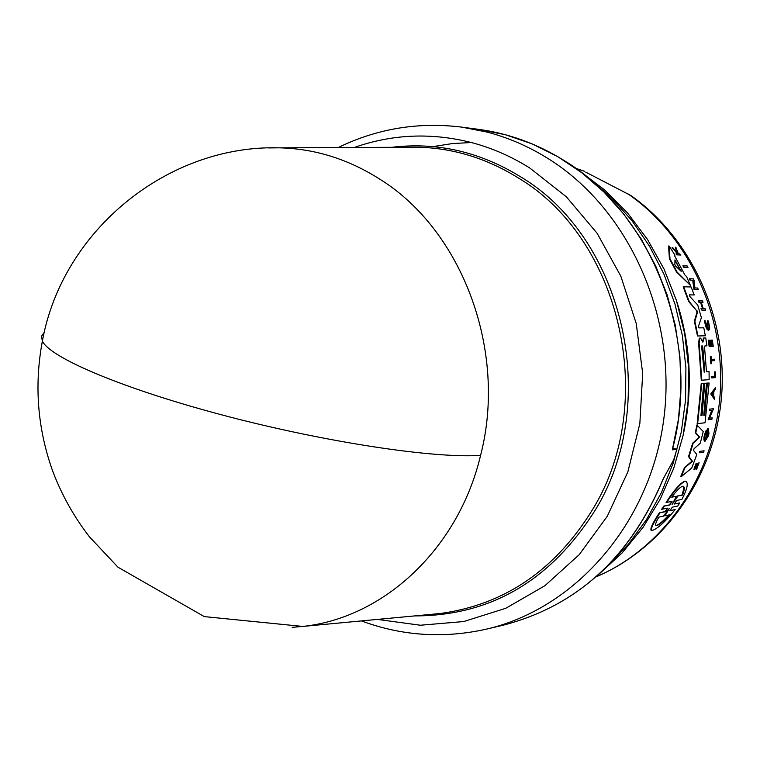 <?xml version="1.0" encoding="UTF-8"?>
<svg xmlns="http://www.w3.org/2000/svg" width="760" height="760" viewBox="0 0 760 760"><rect width="100%" height="100%" fill="white"/><g stroke="black" fill="none" stroke-linecap="round" stroke-linejoin="round"><path stroke-width="1.14" d="M268.479 147.934L279.205 147.829C314.744 148.608 348.394 159.134 380.161 179.388C462.593 230.764 507.566 351.443 480.586 455.363C458.508 548.653 383.791 618.013 302.727 626.43L292.182 627.361M628.168 194C689.595 236.541 726.769 317.898 719.843 397.898C712.851 477.907 662.701 548.786 595.973 576.887C664.25 548.112 714.067 477.318 721.364 398.572C728.526 319.798 692.673 239.248 630.99 195.595L585.751 172.149M663.385 478.619C630.695 557.146 577.135 606.053 502.683 625.328C576.755 606.195 630.183 557.517 662.976 479.313L673.759 459.667L676.875 449.312L672.334 449.844L678.5 419.073L680.969 387.762L679.877 356.298L675.25 325.204L667.166 294.975L655.756 266.095L641.231 239.03L623.846 214.196L603.886 191.966L581.694 172.672L557.64 156.57L532.123 143.887L505.533 134.776L478.306 129.305L461.633 127.11C418.199 121.809 377.045 128.62 338.172 147.554M688.769 372.144L688.322 363.023M688.161 400.349L688.911 386.327L688.693 367.574L687.61 353.562L684.94 335.017M687.981 267.377L683.649 267.216L682.898 265.8L683.449 265.81L687.23 265.971L687.981 267.377L684.209 267.216L683.449 265.81M674.244 503.928L679.782 502.93L677.73 506.046L672.325 507.176L669.873 510.711L675.174 509.589C665.152 521.977 657.381 528.969 651.861 530.565C650.494 529.008 653.192 523.098 659.984 512.829L665.351 511.689L664.762 511.651L667.005 509.019M669.797 510.578L675.174 509.589M651.861 530.565L651.234 530.528C649.866 528.969 652.593 523.061 659.395 512.8L664.762 511.651M665.351 511.689L667.793 508.136L661.646 509.267L663.698 506.094L669.227 504.953L671.375 502.236M662.216 509.295L664.259 506.122L669.797 504.982L672.077 501.4L666.092 502.455C673.721 490.542 679.867 483.474 684.532 481.232L685.463 481.222M696.948 312.341L696.378 310.394L688.674 301.52L683.183 286.795L691.106 286.957L694.231 294.937L689.339 294.87L689.785 296.409L697.737 305.073L701.385 317.651L698.45 326.363L698.896 327.892L703.788 327.798L705.356 335.768L697.965 335.986L694.878 321.262L697.452 312.351L696.948 312.341L694.374 321.252L694.878 321.262M698.839 327.873L703.788 327.798M697.965 335.986L697.471 335.977L694.374 321.252M681.207 476.691L680.675 476.672L684.542 467.495L691.933 461.272L688.531 456.655L692.664 443.184L699.181 437.199L695.295 432.697L696.92 424.945L703.237 431.537L700.274 443.194L694.051 448.723L693.538 450.404L696.797 454.499L691.761 468.027L681.207 476.691L685.064 467.523L692.445 461.301L689.044 456.674L693.167 443.203L699.675 437.219L695.789 432.715L697.414 424.963M701.765 380.199L701.281 380.19L698.611 342.969L699.304 338.143L700.644 338.124L702.886 342.219L703.95 338.029L705.745 337.981L706.952 345.857L704.89 345.933L704.596 347.672L706.477 371.773L709.061 371.602L709.156 379.648L701.765 380.199L699.114 342.978L699.798 338.152L700.644 338.124M702.563 341.724L703.456 338.019L703.978 338.029M703.646 338.019L705.745 337.981M706.477 371.726L709.061 371.602M700.957 415.501L701.547 415.435L704.292 383.315L706.515 383.192L703.779 415.264L704.644 415.169L707.38 383.125L709.118 382.992L705.052 422.759L697.661 423.643L701.727 383.572L703.684 383.42L700.948 415.577L702.04 415.454L704.776 383.334L706.515 383.192M703.788 415.188L706.895 383.116L709.118 382.992M697.661 423.643L697.167 423.624L701.233 383.562L703.684 383.42M690.45 285.389L676.505 271.995L669.408 258.733L668.553 246.031L669.151 246.031L674.823 254.866L674.889 256.367L684.883 274.949L686.498 276.526L690.45 285.389L677.056 272.004L669.978 258.742L669.151 246.031M707.123 433.618L706.629 433.599L707.76 428.659L708.367 428.678L708.957 433.542L708.377 435.898L705.024 441.256C703.76 439.365 704.339 435.68 706.753 430.207L705.584 439.337L706.211 438.995L708.158 434.634L708.158 430.74L707.123 433.618L708.367 428.668M705.024 441.256L704.529 441.237C703.266 439.346 703.845 435.66 706.258 430.188L706.753 430.207M705.375 439.242L707.968 431.651M698.269 289.455L693.966 289.38L692.692 280.25L690.023 280.174L689.377 278.758L689.918 278.768L693.7 278.882L694.953 287.983L697.689 288.03L698.269 289.455L694.488 289.389L693.225 280.26L690.564 280.183L689.918 278.768M709.479 418.076L712.186 417.838L711.939 419.244L708.158 419.681L712.234 410.286L709.574 410.58L709.764 409.174L713.545 408.776L709.45 418.152L712.186 417.838M708.158 419.681L711.721 410.343M709.574 410.58L709.279 409.155L713.545 408.776M714.561 399.579L710.761 393.927L715.341 387.619L715.264 389.376L713.878 391.533L713.583 395.912L714.713 397.831L714.561 399.579L711.246 393.946L715.341 387.619M699.418 302.299L698.943 300.874L702.534 300.903L698.421 300.865L698.906 302.29L701.024 302.309L703.076 308.731L701.47 308.731L701.898 310.156L700.967 308.721L702.572 308.721L700.52 302.309M703.285 308.721L705.071 308.721L705.498 310.147L701.898 310.156M709.65 346.465L709.156 346.455L708.244 340.233L709.042 340.233L709.774 345.154L710.362 345.097L710.058 340.166L711.293 345.087L712.747 345.03L712.329 340.119L713.241 346.322L709.65 346.465L709.042 340.233M711.284 345.059L712.262 345.021L711.521 340.119L712.329 340.119M696.967 464.388L697.481 464.417L695.865 467.162L695.352 467.144L696.967 464.388L699.077 462.697L696.559 469.509L696.046 469.49L696.445 468.245L698.193 464.417M696.559 469.509L698.525 464.027L695.846 467.913L693.928 469.338L696.084 463.419L696.597 463.438L695.077 468.008L695.865 467.162M677.464 253.84L672.096 247.608L677.274 252.187L675.849 247.219L677.948 252.871L680.913 255.056L677.331 254.856L676.666 253.792L678.053 253.869L677.35 252.738L672.686 247.608M676.476 251.38L675.26 247.209L675.849 247.219M680.913 255.056L676.751 254.856L676.086 253.792L676.666 253.792M708.187 329.023L707.322 321.252L707.921 320.483L708.624 322.173L709.669 327.712L709.422 329.64L708.386 330.248L706.344 326.904L705.081 320.663L708.443 329.099L709.184 326.344L707.921 320.483M708.7 330.334L707.218 329.622L705.85 326.895L704.719 322.306L704.586 320.653L705.081 320.663M711.322 363.774L710.837 363.755L710.296 356.639L711.084 356.63L711.322 359.385L714.609 359.204L714.723 360.62L711.426 360.81L711.322 363.774L711.084 356.63M711.322 359.347L714.609 359.204M711.759 377.919L711.265 376.456L714.505 376.219L714.789 371.858L715.274 371.877L714.989 376.238L711.75 376.476L711.759 377.919L715.35 377.653L715.274 371.877M699.846 452.751L699.342 452.732L699.798 451.345L704.083 450.794L703.627 452.171L699.846 452.751L700.302 451.364L704.083 450.794M697.481 464.417L699.077 462.697M666.663 502.483C674.272 490.57 680.399 483.493 685.064 481.26L685.672 481.232C688.636 482.818 687.363 488.88 681.872 499.406L676.609 500.469L674.329 504.042L679.782 502.93M674.956 259.882L681.207 271.339L675.602 266.104L674.889 264.765L674.956 259.882M701.708 347.301L702.012 345.486L702.8 347.263L704.7 370.405L704.188 372.229L701.708 347.301M671.783 497.192C676.381 490.798 679.981 487.15 682.575 486.248L683.078 486.219C684.836 486.799 684.656 489.753 682.537 495.073L677.929 495.986L672.077 504.497L676.447 496.28L671.783 497.192M669.389 508.345L665 515.803L669.579 514.795C663.347 521.616 658.863 525.245 656.136 525.702C654.949 525.065 655.851 522.215 658.844 517.142L663.48 516.135L669.389 508.345M667.213 511.385L664.411 515.764L665 515.803M655.947 525.654C658.825 524.714 663.043 521.227 668.6 515.194M677.929 495.986L681.986 495.045L683.715 489.003L683.496 486.913L682.727 486.229M671.897 497.04L676.447 496.28M677.378 495.957L674.015 500.973M704.7 370.405L704.207 370.395L702.306 347.253L702.8 347.263M680.608 270.826L675.108 260.556L675.678 260.566M712.966 394.858L713.098 392.711M681.986 495.045L682.537 495.073M713.393 395.58L712.357 393.841L713.63 391.903L713.393 395.58M696.378 310.394L689.187 301.53L683.715 286.805M696.892 310.403L697.452 312.351M702.534 300.903L703.019 302.319L701.242 302.309L703.294 308.731L705.071 308.721M709.774 345.154L710.847 345.106L710.553 340.185M694.45 469.366L696.597 463.438M683.649 267.216L684.209 267.216M659.395 512.8L659.984 512.829M663.698 506.094L664.259 506.122M689.187 301.53L688.674 301.52M684.542 467.495L685.064 467.523M691.933 461.272L692.445 461.301M688.531 456.655L689.044 456.674M692.664 443.184L693.167 443.203M699.181 437.199L699.675 437.219M695.295 432.697L695.789 432.715M702.553 341.468L703.047 341.477M704.159 415.15L704.644 415.169M706.895 383.116L707.38 383.125M701.233 383.562L701.727 383.572M701.547 415.435L702.04 415.454M704.292 383.315L704.776 383.334M676.505 271.995L677.056 272.004M669.408 258.733L669.978 258.742M707.76 428.659L708.253 428.678M690.564 280.183L690.023 280.174M693.851 280.288L694.345 280.288M693.966 289.38L694.488 289.389M692.692 280.25L693.225 280.26M709.279 409.155L709.764 409.174M710.761 393.927L711.246 393.946M703.076 308.731L702.572 308.721M698.421 300.865L698.943 300.874M700.967 308.721L701.47 308.731M710.362 345.097L710.847 345.106M709.621 340.185L710.115 340.195M712.262 345.021L712.747 345.03M711.521 340.119L712.015 340.128M708.244 340.233L708.738 340.242M696.958 468.274L696.445 468.245M672.989 248.957L673.578 248.957M677.35 252.738L676.761 252.728M676.751 254.856L677.331 254.856M707.322 321.252L707.826 321.252M710.296 356.639L710.781 356.649M711.265 376.456L711.75 376.476M714.505 376.219L714.989 376.238M714.438 371.887L714.922 371.897M699.798 451.345L700.302 451.364M676.875 449.312L672.933 448.096M480.586 455.363C434.255 458.603 326.42 442.367 225.825 415.938C125.115 389.538 50.331 358.102 42.37 341.107C62.548 229.891 168.226 144.656 279.205 147.829L408.813 147.24M408.804 147.24L417.42 147.193C452.941 147.963 486.561 158.203 518.263 177.925C620.283 238.307 658.359 400.548 593.645 507.794C556.292 569.411 505.181 604.646 440.334 613.5L302.727 626.43L204.307 616.607L117.99 567.216L89.433 536.817C73.977 516.819 61.75 494.969 52.753 471.276C37.544 428.82 34.086 385.434 42.37 341.107L41.515 336.243L44.279 332.272M377.463 619.409L420.375 625.233L463.724 621.547L505.799 608.275L544.872 585.732L579.225 554.658L607.325 516.202L627.855 471.894L639.844 423.615L642.684 373.426L636.244 323.541L620.806 276.137L597.113 233.273L566.285 196.726L529.73 167.969C511.3 156.427 491.929 147.963 471.599 142.585C431.556 132.439 392.445 134.073 354.274 147.487M502.683 625.328L486.315 629.156C575.13 608.769 649.6 523.925 663.613 420.441C677.806 317.024 628.9 208.734 547.875 158.431C528.608 146.433 508.373 137.665 487.15 132.107L461.633 127.1M471.666 142.5L452.238 143.583L433.077 146.604M607.373 566.181L628.292 544.388L646.466 519.631L661.551 492.318L673.236 462.925L681.292 431.984L685.548 400.055L685.909 367.716L682.375 335.569L675.013 304.209L663.955 274.208L649.448 246.107L631.76 220.4L611.239 197.543L588.288 177.906M414.722 615.904C491.188 615.904 551.703 580.079 596.286 508.431C661.399 400.577 623.086 237.405 520.448 176.709C479.664 151.667 436.743 141.873 391.685 147.316M672.334 449.844C701.879 340.641 653.135 213.883 563.739 160.284C536.836 143.649 508.364 133.323 478.306 129.305M683.487 433.57C692.968 389.281 690.821 345.562 677.046 302.413M680.504 270.588L681.055 270.598M584.63 171.323L575.89 168.368M669.797 504.982L669.227 504.953M699.304 338.143L699.798 338.152M699.114 342.978L698.611 342.969M361.437 620.91L363.669 621.737C403.56 636.053 444.448 638.524 486.315 629.156M578.322 170.136L604.323 189.677L627.57 212.98L647.586 239.581L663.983 268.935L676.438 300.485L684.693 333.583L688.588 367.574L688.047 401.793L683.078 435.546L673.778 468.16L660.345 498.987L643.026 527.411L622.183 552.881L598.215 574.892M575.88 168.359L584.706 171.332"/></g></svg>

